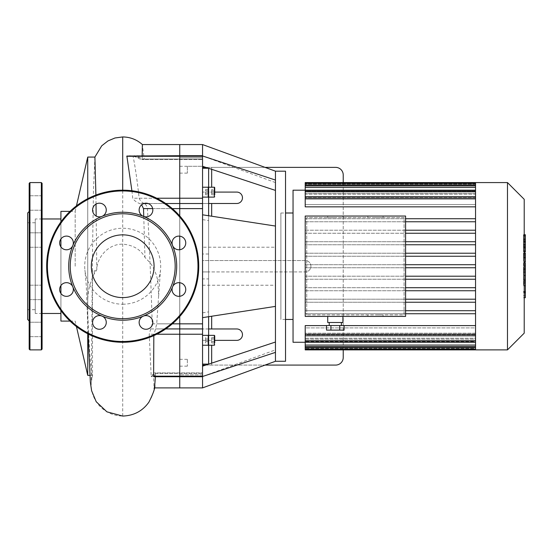<?xml version="1.0" encoding="UTF-8"?>
<svg xmlns="http://www.w3.org/2000/svg" width="553" height="553" viewBox="0 0 553 553"><rect width="100%" height="100%" fill="white"/><g stroke="black" fill="none" stroke-linecap="round" stroke-linejoin="round"><path stroke-width="0.41" stroke-dasharray="2.77 2.07" d="M179.739 215.933L179.739 236.152L179.739 215.933M179.739 249.742L179.739 282.714L179.739 249.742M179.739 296.304L179.739 316.523L179.739 296.304M275.456 361.282L275.456 180.078L275.456 190.419L275.456 180.078L202.55 155.96L202.55 166.294L202.55 155.718L202.55 157.619L179.739 157.619L179.739 155.718L179.739 159.52L179.739 144.561L179.739 159.52L179.739 155.718L179.739 159.52L179.739 155.718L179.739 157.619L202.55 157.619L202.55 159.52L202.55 155.718L202.55 156.285L179.739 156.285L179.739 198.23L179.739 156.285L133.079 156.285L134.275 155.718L140.047 157.619C142.729 159.423 144.105 159.907 144.188 159.064L142.377 144.561M154.764 384.943L154.045 387.895L153.506 373.393C153.492 372.515 153.209 372.999 152.656 374.837C151.909 376.752 151.425 377.201 151.197 376.171L149.22 334.226L152.206 323.844C151.204 288.666 149.372 243.838 147.437 208.612C147.077 206.2 145.978 204.499 144.146 203.518L179.739 203.518L179.739 198.23L179.739 208.612L179.739 203.518L202.55 203.518L202.55 156.285M152.206 323.844L179.739 323.844L179.739 208.612L179.739 328.931L179.739 323.844L202.55 323.844L202.55 203.518L208.633 203.49L208.633 192.085L214.716 192.085M202.55 376.171L202.55 372.936L202.55 376.738L151.474 376.738L151.197 376.171L179.739 376.171L179.739 376.738L179.739 372.936L179.739 387.895L179.739 372.936L179.739 376.738L179.739 376.171L202.55 376.171L202.55 334.226L179.739 334.226L179.739 328.931L179.739 376.171L179.739 334.226L149.22 334.226M179.739 169.702L179.739 166.28L179.739 169.702M179.739 362.754L179.739 366.176L179.739 362.754M202.55 334.226L202.55 323.844M208.633 168.306L208.633 192.085L202.55 192.085L202.55 203.49L236.767 203.49A5.703 5.703 0 0 0 242.47 197.787A5.703 5.703 0 0 0 236.767 192.085L202.55 192.085L202.55 167.372L202.55 285.237L202.55 278.919L208.633 278.919L208.633 215.746L208.633 278.919M214.716 340.372L236.767 340.372A5.703 5.703 0 0 0 242.47 334.669A5.703 5.703 0 0 0 236.767 328.966L202.55 328.966L202.55 260.525L305.208 260.525A5.703 5.703 0 0 1 310.91 266.228A5.703 5.703 0 0 1 305.208 271.931A5.703 5.703 0 0 0 310.91 266.228A5.703 5.703 0 0 0 305.208 260.525L202.55 260.525L202.55 203.49M202.55 328.966L202.55 340.372L208.633 340.372L208.633 328.966L202.55 328.966M202.55 278.919L202.55 365.084L202.55 340.372L211.675 340.372L208.633 340.372L208.633 364.144M202.55 387.895L202.55 376.738M187.343 166.28L187.343 173.124L187.343 166.28L202.55 166.28L202.55 155.967L202.55 173.124L202.55 166.28L202.55 173.124L202.55 166.28L275.456 190.419M202.55 214.806L202.55 317.643M202.55 196.64L202.55 187.218L202.55 196.64M202.55 359.65L202.55 366.176L202.55 359.65M202.55 335.816L202.55 345.238L202.55 335.816M202.55 362.754L202.55 366.176L202.55 362.754M214.716 187.598L214.716 194.794L214.716 193.474L214.716 194.794L211.675 194.794L211.675 193.474L211.675 194.794M208.633 192.161L208.633 187.218L208.633 192.161M214.716 189.527L214.716 193.474L214.716 189.527L211.675 189.527L211.675 193.474L211.675 189.527M208.633 194.794L208.633 189.527L208.633 194.794L208.633 193.474L208.633 194.794L205.592 194.794L205.592 193.474L205.592 194.794M208.633 190.84L208.633 193.474L208.633 190.84L205.592 190.84L205.592 193.474L205.592 189.527L205.592 190.84L208.633 190.84M214.716 190.84L211.675 190.84L214.716 190.84M214.716 193.474L211.675 193.474L214.716 193.474M208.633 189.527L205.592 189.527M208.633 193.474L205.592 193.474L208.633 193.474M214.716 340.295L214.716 342.929L214.716 340.295M208.633 340.295L208.633 335.353L208.633 340.295M205.592 342.929L205.592 341.609L205.592 342.929L208.633 342.929L208.633 337.662L208.633 342.929L208.633 337.662L205.592 337.662L205.592 338.975L205.592 337.662M211.675 342.929L211.675 337.662L211.675 342.929L214.716 342.929M214.716 341.609L211.675 341.609L214.716 341.609M214.716 338.975L211.675 338.975L214.716 338.975M214.716 337.662L211.675 337.662M187.343 359.65L187.343 366.176L187.343 359.65M208.633 341.609L205.592 341.609L205.592 338.975L205.592 341.609L208.633 341.609M208.633 338.975L205.592 338.975L208.633 338.975M205.799 365.084L265.039 365.084M343.226 349.876L343.226 182.58M202.55 167.372L265.039 167.372M208.633 328.966L208.633 271.931L202.55 271.931L305.208 271.931L208.633 271.931L208.633 203.49M211.675 345.238L211.675 365.084L202.55 365.084M275.456 306.397L208.633 316.71L208.633 215.746L275.456 226.053M211.675 169.315L211.675 167.372L205.799 167.372M275.456 180.078L275.456 171.174M202.55 155.96L202.55 144.561M202.55 312.825L208.633 311.885M202.55 219.631L208.633 220.564M275.456 352.372L202.55 376.496L275.456 349.876L275.456 342.037L275.456 349.876M275.456 342.037L202.55 366.155M275.456 247.219L275.456 285.237L275.456 247.219L202.55 247.219M211.675 363.141L211.675 365.084L335.623 365.084A7.604 7.604 0 0 0 343.226 357.48L343.226 174.976A7.604 7.604 0 0 0 335.623 167.372L211.675 167.372L211.675 187.218M208.633 254.014L202.55 254.014M285.528 361.282L285.528 171.174M143.365 216.347A6.843 6.843 0 0 0 150.153 204.596A6.843 6.843 0 0 0 140.054 206.601A6.843 6.843 0 0 0 143.365 216.347M102.042 216.347A6.843 6.843 0 0 0 98.531 203.241A6.843 6.843 0 0 0 92.814 211.792A6.843 6.843 0 0 0 102.042 216.347M72.823 245.567A6.843 6.843 0 0 0 61.072 238.778A6.843 6.843 0 0 0 63.077 248.871A6.843 6.843 0 0 0 72.823 245.567M72.823 286.889A6.843 6.843 0 0 0 59.717 290.401A6.843 6.843 0 0 0 68.268 296.118A6.843 6.843 0 0 0 72.823 286.889M102.042 316.109A6.843 6.843 0 0 0 95.254 327.86A6.843 6.843 0 0 0 105.353 325.855A6.843 6.843 0 0 0 102.042 316.109M143.365 316.109A6.843 6.843 0 0 0 146.877 329.215A6.843 6.843 0 0 0 152.593 320.657A6.843 6.843 0 0 0 143.365 316.109M172.584 286.889A6.843 6.843 0 0 0 184.336 293.671A6.843 6.843 0 0 0 182.331 283.578A6.843 6.843 0 0 0 172.584 286.889M172.584 245.567A6.843 6.843 0 0 0 185.69 242.055A6.843 6.843 0 0 0 177.133 236.338A6.843 6.843 0 0 0 172.584 245.567M198.748 266.228A76.044 76.044 0 0 1 84.685 332.083A76.044 76.044 0 0 1 84.685 200.373A76.044 76.044 0 0 1 198.748 266.228A76.044 76.044 0 0 1 84.685 332.083A76.044 76.044 0 0 1 84.685 200.373A76.044 76.044 0 0 1 198.748 266.228M154.073 266.228A31.369 31.369 0 0 1 107.019 293.394A31.369 31.369 0 0 1 107.019 239.062A31.369 31.369 0 0 1 154.073 266.228M42.097 334.565L42.097 322.233L42.097 334.565M29.171 334.565L29.171 322.233L29.171 334.565M29.171 299.643L42.097 299.643L42.097 285.196L42.097 299.643L42.097 285.196L42.097 299.643L29.171 299.643L29.171 287.311M42.097 245.145L42.097 232.813L42.097 245.145M29.171 245.145L29.171 232.813L29.171 245.145M42.097 202.999L42.097 195.776L42.097 202.999M29.171 202.999L29.171 210.223L29.171 202.999M42.097 197.891L42.097 210.223L42.097 197.891M29.171 197.891L29.171 210.223L29.171 197.891M42.097 232.813L42.097 247.26L42.097 232.813L29.171 232.813L29.171 247.26L29.171 232.813L42.097 232.813M42.097 336.68L29.171 336.68L42.097 336.68L42.097 322.233L29.171 322.233L29.171 329.457M29.171 320.975L29.171 211.474L29.171 320.975M27.65 212.995L27.65 319.454M29.171 183.34L29.171 349.116M42.097 183.34L42.097 349.116M35.254 309.687L35.254 222.769L35.254 309.687L27.65 309.687L27.65 222.769L27.65 309.687M525.35 297.714L525.35 285.113L523.428 285.113L523.428 264.611L523.428 272.055L523.428 269.408L525.35 269.408L525.35 264.493L523.428 264.493L525.35 264.611L525.35 269.18M525.35 291.486L523.428 291.486M525.35 295.689L523.428 295.689M524.209 297.714L523.428 297.714M524.209 292.758L523.428 292.758M524.209 291.97L523.428 291.97M524.209 285.742L523.428 285.742M524.209 281.989L523.428 281.989M524.209 280.35L523.428 280.35M524.209 275.539L523.428 275.539M525.35 267.251L523.428 267.251M525.35 272.055L523.428 272.055M525.35 285.113L525.35 269.47L523.428 269.47L523.428 285.113M525.35 272.332L523.428 272.332M525.35 279.244L523.428 279.244M525.35 283.44L523.428 283.44M523.428 242.262L523.428 246.659L523.428 242.262L525.35 242.262L525.35 246.659L525.35 242.262M523.428 240.175L525.35 239.974L523.428 240.175M523.428 246.465L525.35 246.659L523.428 246.465M524.209 251.456L523.428 251.456L523.428 235.177L523.428 251.898L524.209 251.898M524.209 235.903L523.428 235.903M525.35 251.456L525.35 234.742M524.209 234.742L523.428 234.742L523.428 235.177L525.35 235.177M525.35 250.737L523.428 250.737M525.35 261.88L525.35 253.813L525.35 257.027L523.428 257.027L523.428 261.88L523.428 253.039L523.428 257.083L525.35 257.083L525.35 253.039M524.209 257.843L523.428 257.843M524.209 253.039L523.428 253.039M525.35 253.813L523.428 253.813M525.35 254.608L523.428 254.608M524.209 262.004L523.428 262.004L524.209 261.88M525.35 268.813L525.35 262.986M524.209 262.986L523.428 262.986L523.428 268.813L523.428 262.986M524.209 268.813L523.428 268.813M280.876 212.995L280.876 319.454L280.876 212.995L285.528 212.995M293.042 212.995L293.042 319.454L293.042 212.995M335.318 217.557L327.715 217.557L335.318 217.557M335.318 216.036L342.922 216.036L335.318 216.036M375.466 217.557L383.077 217.557L375.466 217.557M375.466 216.036L383.077 216.036L375.466 216.036M375.466 314.892L383.077 314.892L375.466 314.892M375.466 316.413L383.077 316.413L375.466 316.413M344.097 325.537L326.54 325.537M335.318 325.537L341.401 325.537L335.318 325.537M344.097 330.106L326.54 330.106M339.708 325.537L339.708 330.106M330.929 325.537L330.929 330.106M335.318 322.496L341.401 322.496L335.318 322.496M342.922 322.496L327.715 322.496M335.318 316.413L342.922 316.413L335.318 316.413M404.063 314.892L404.063 217.557L306.728 217.557L306.728 314.892L306.728 217.557L404.063 217.557L404.063 314.892L306.728 314.892L404.063 314.892M405.584 316.413L405.584 216.036L305.208 216.036L305.208 316.413L305.208 216.036L405.584 216.036L405.584 316.413L305.208 316.413L305.208 216.036L405.584 216.036L405.584 316.413L305.208 316.413L405.584 316.413M405.584 221.76L305.208 221.76L305.208 218.718L405.584 218.718M405.584 233.255L475.539 233.255L475.539 242.808L475.539 221.76L475.539 233.255L305.208 233.255L305.208 230.214L405.584 230.214M405.584 244.751L475.539 244.751L475.539 254.518L475.539 242.808L475.539 244.751L305.208 244.751L305.208 241.709L405.584 241.709M405.584 256.253L475.539 256.253L475.539 266.228L475.539 254.518L475.539 256.253L305.208 256.253L305.208 253.212L405.584 253.212M405.584 267.749L475.539 267.749L475.539 277.938L475.539 266.228L475.539 267.749L305.208 267.749L305.208 264.707L405.584 264.707M405.584 279.244L475.539 279.244L475.539 289.648L475.539 277.938L475.539 279.244L305.208 279.244L305.208 276.203L405.584 276.203M405.584 290.747L475.539 290.747L475.539 301.357L475.539 289.648L475.539 290.747L305.208 290.747L305.208 287.698L405.584 287.698M475.539 349.876L475.539 301.357L475.539 302.242L305.208 302.242L305.208 299.201L405.584 299.201M405.584 302.242L475.539 302.242L475.539 310.696L405.584 310.696M405.584 313.738L475.539 313.738L475.539 334.268L305.208 334.268L305.208 335.789L305.208 325.599L305.208 327.908L475.539 327.908L475.539 333.203L305.208 333.203L305.208 334.752L475.539 334.752L475.539 338.208L305.208 338.208L305.208 339.176L475.539 339.176L475.539 341.146L305.208 341.146L305.208 341.616L475.539 341.616L475.539 342.252L305.208 342.272L475.539 342.252L475.539 341.616L305.208 341.616L305.208 341.146L475.539 341.146L475.539 339.176L305.208 339.176L305.208 338.208L475.539 338.208L475.539 334.752L305.208 334.752L305.208 333.203L475.539 333.203L475.539 327.908L305.208 327.908L305.208 325.599L475.539 325.599L475.539 313.738L305.208 313.738L305.208 310.696L475.539 310.696L475.539 196.668L475.539 218.718L475.539 206.857L305.208 206.857L305.208 196.668L305.208 199.253L475.539 199.253L475.539 204.541L305.208 204.541L475.539 204.541L475.539 199.253L305.208 199.253L305.208 190.177L305.208 194.248L475.539 194.248L475.539 197.704L305.208 197.704L475.539 197.704L475.539 194.248L305.208 194.248L305.208 185.863L305.208 191.31L475.539 191.31L475.539 193.28L305.208 193.28L475.539 193.28L475.539 191.31L305.208 191.31L305.208 183.389L305.208 190.197L475.539 190.197L475.539 190.84L305.208 190.84L475.539 190.84L475.539 190.197L305.208 190.197L305.208 182.58M293.042 342.272L293.042 190.184M344.097 325.599L326.54 325.599M507.481 349.876L507.481 182.58M524.209 199.308L524.209 333.148M475.539 206.857L475.539 182.58M475.539 199.253L475.539 190.177L475.539 199.253M305.208 197.704L305.208 190.177L305.208 197.704M475.539 194.248L475.539 185.863L475.539 194.248M305.208 193.28L305.208 185.863L305.208 193.28M475.539 191.31L475.539 183.389L475.539 191.31M305.208 190.84L305.208 183.389L305.208 190.84M475.539 190.197L475.539 184.101L475.539 190.197M305.208 204.541L305.208 196.668L305.208 204.541M475.539 218.718L475.539 221.76L475.539 218.718L305.208 218.718L305.208 221.76L475.539 221.76M475.539 310.696L475.539 313.738L305.208 313.738L305.208 310.696L475.539 310.696L475.539 313.738M475.539 334.268L305.208 334.268L475.539 334.268L475.539 335.789L475.539 325.599M475.539 340.759L305.208 340.759L475.539 340.759L475.539 342.279L475.539 333.203L475.539 342.279L475.539 340.759L305.208 340.759L305.208 342.279L305.208 334.752L305.208 349.876M305.208 334.268L305.208 340.759M305.208 339.176L305.208 346.586L305.208 339.176M305.208 341.616L305.208 347.547L305.208 341.616M475.539 299.201L305.208 299.201L305.208 302.242L475.539 302.242M475.539 287.698L305.208 287.698L305.208 290.747L475.539 290.747M475.539 276.203L305.208 276.203L305.208 279.244L475.539 279.244M475.539 267.749L305.208 267.749L305.208 264.707L475.539 264.707M475.539 256.253L305.208 256.253L305.208 253.212L475.539 253.212M475.539 244.751L305.208 244.751L305.208 241.709L475.539 241.709M475.539 233.255L305.208 233.255L305.208 230.214L475.539 230.214M475.539 348.355L475.539 342.252L475.539 348.355L305.208 348.355L475.539 348.355M475.539 341.616L475.539 349.067L475.539 341.616M475.539 335.789L305.208 335.789M475.539 339.176L475.539 346.586L475.539 339.176M475.539 349.054L475.539 347.547L475.539 349.054M475.539 346.531L475.539 345.065L475.539 346.531M153.616 376.171C153.755 377.201 154.169 376.752 154.868 374.837L155.559 373.393L155.386 376.738M155.524 372.936L155.559 373.393L202.55 373.393L153.506 373.393L153.416 372.936L202.55 372.936L155.524 372.936M94.916 157.073L93.457 190.626L92.469 255.306L92.524 375.376C91.031 373.662 89.434 352.938 87.733 313.198L87.733 302.622C87.54 292.634 89.704 283.018 94.217 273.783L96.803 269.802C96.526 259.233 106.881 243.97 122.704 244.143C133.266 245.09 140.69 249.514 144.976 257.421L150.375 263.11L153.029 267.154L156.354 274.869L157.771 280.682L158.656 295.357L156.72 323.844L153.831 335.609M89.842 375.376L92.524 375.376A31.528 31.528 0 0 0 122.704 416.029A31.528 31.528 0 0 0 154.045 387.895L154.356 387.895M122.704 304.212A37.984 37.984 0 0 0 160.488 270.147A37.984 37.984 0 0 0 122.704 228.244A37.984 37.984 0 0 0 84.92 270.147A37.984 37.984 0 0 0 122.704 304.212M87.733 302.622L87.733 198.707M75.173 266.228L75.173 211.364L75.173 266.228M87.733 157.073L87.733 375.376M87.733 333.749L87.733 313.198M96.803 269.802L96.167 216.043M96.022 204.085L95.897 195.064M143.745 216.493L144.976 257.421M131.904 190.744L132.741 198.23C134.151 200.532 136.439 202.294 139.598 203.518L141.596 204.776M142.162 155.718L142.218 159.064C141.623 159.741 140.006 159.257 137.358 157.619L132.934 156.07L129.416 155.718M142.218 159.064L141.734 159.52L202.55 159.52L143.808 159.52L144.188 159.064L202.55 159.064L142.218 159.064M144.146 203.518C141.727 202.28 140.061 200.518 139.149 198.23C137.282 180.983 135.257 167.006 133.079 156.285M96.091 270.79L94.217 270.79L94.217 273.569M94.217 270.79L94.217 273.783M60.92 285.548L60.92 246.908M60.92 238.986L60.92 221.898M60.92 211.364L60.92 321.093M60.92 310.558L60.92 293.47M60.92 218.967L60.92 313.489L60.92 218.967M42.097 218.967L35.254 218.967L35.254 313.489L35.254 218.967M151.004 328.931L202.55 328.931M202.55 208.612L147.437 208.612M202.55 374.837L179.739 374.837L202.55 374.837M139.149 198.23L202.55 198.23M214.336 197.103L214.336 187.218M208.253 197.103L208.253 187.218M214.336 345.238L214.336 335.353M208.253 345.238L208.253 335.353M211.675 203.49L211.675 216.216M211.675 316.24L211.675 328.966M197.988 266.228A75.284 75.284 0 0 1 85.065 331.427A75.284 75.284 0 0 1 85.065 201.029A75.284 75.284 0 0 1 197.988 266.228M29.931 182.58L29.931 349.876M41.337 182.58L41.337 349.876M524.209 269.18L523.428 269.18M525.35 270.839L523.428 270.839M525.35 241.993L523.428 241.993M525.35 244.412L523.428 244.412M525.35 244.647L523.428 244.647M524.209 247.827L523.428 247.827M524.209 241.426L523.428 241.426M525.35 238.806L523.428 238.806M525.35 245.249L523.428 245.249M525.35 255.666L523.428 255.666M525.35 257.339L523.428 257.339M525.35 265.903L524.209 265.903M475.539 191.697L305.208 191.697M475.539 187.384L305.208 187.384M475.539 184.909L305.208 184.909M475.539 184.101L305.208 184.101L475.539 184.101M475.539 198.188L305.208 198.188M475.539 347.547L305.208 347.547M475.539 345.065L305.208 345.065M153.824 334.226L156.741 334.226M154.868 374.837L152.656 374.837M122.704 416.029L122.704 190.184M137.358 157.619L140.047 157.619M156.741 198.23L132.741 198.23M165.72 203.518L148.114 203.518M143.849 203.518L139.598 203.518M152.683 208.612L172.336 208.612M172.336 323.844L156.72 323.844M165.72 328.931L155.517 328.931M202.55 155.718L134.275 155.718M187.343 173.124L179.739 173.124M179.739 166.28L202.55 166.28M179.739 359.332L187.343 359.332M179.739 366.176L187.343 366.176M275.456 182.58L202.55 155.967M202.55 285.237L275.456 285.237M42.097 285.196L29.171 285.196L42.097 285.196M42.097 247.26L29.171 247.26L42.097 247.26M42.097 195.776L29.171 195.776L42.097 195.776M42.097 210.223L29.171 210.223L42.097 210.223M42.097 322.233L29.171 322.233M35.254 222.769L27.65 222.769M523.428 239.629L525.35 239.629M523.428 247.004L525.35 247.004M285.528 319.454L280.876 319.454M327.715 216.036L327.715 217.557M342.922 216.036L342.922 217.557M367.863 216.036L367.863 217.557M383.077 216.036L383.077 217.557M383.077 316.413L383.077 314.892M367.863 316.413L367.863 314.892M305.208 196.668L475.539 196.668M305.208 185.863L475.539 185.863M305.208 190.177L475.539 190.177M305.208 183.389L475.539 183.389M475.539 346.586L305.208 346.586M475.539 342.279L305.208 342.279M475.539 349.067L305.208 349.067M158.621 296.187L160.488 270.147M88.072 333.922L86.282 285.486L84.92 270.147M70.051 321.093L75.173 321.093L76.445 326.581M70.051 211.364L75.173 211.364L76.445 205.875M92.344 270.721L91.314 381.978L92.545 375.349M42.097 313.489L35.254 313.489"/><path stroke-width="0.83" d="M165.72 328.931L179.739 328.931L179.739 387.895L179.739 323.844L179.739 328.931L202.55 328.931L202.55 323.844L179.739 323.844L179.739 316.523L179.739 323.844L172.336 323.844M156.741 334.226L202.55 334.226L202.55 328.931M172.336 208.612L179.739 208.612L179.739 215.933L179.739 203.518L179.739 208.612L202.55 208.612L202.55 198.23L179.739 198.23L179.739 203.518L179.739 156.285L179.739 198.23L156.741 198.23M179.739 236.152L179.739 249.742L179.739 236.152M179.739 282.714L179.739 296.304L179.739 282.714M131.904 190.744L126.872 156.057L179.739 155.718L179.739 156.285L179.739 144.561L179.739 155.718L202.55 155.718L202.55 198.23M202.55 376.738L202.55 376.171L153.616 376.171L153.817 376.738L202.55 376.738L202.55 387.895L275.456 361.282L285.528 361.282L285.528 171.174L275.456 171.174L275.456 180.078L202.55 155.96M202.55 334.226L202.55 376.171M202.55 208.612L202.55 323.844M214.716 194.794L214.716 187.598L214.336 187.218L214.336 197.103L214.716 196.723M208.633 215.746L208.633 168.306M214.716 342.929L214.716 335.733L214.716 342.929M208.633 336.162L208.633 344.858L208.633 336.162M208.633 328.966L236.767 328.966A5.703 5.703 0 0 1 242.47 334.669A5.703 5.703 0 0 1 236.767 340.372L214.716 340.372M214.716 192.085L236.767 192.085A5.703 5.703 0 0 1 242.47 197.787A5.703 5.703 0 0 1 236.767 203.49L208.633 203.49M265.039 365.084L335.623 365.084A7.604 7.604 0 0 0 343.226 357.48L343.226 349.876M343.226 182.58L343.226 174.976A7.604 7.604 0 0 0 335.623 167.372L265.039 167.372M208.633 364.144L208.633 342.929M208.633 337.662L208.633 316.71M275.456 171.174L202.55 144.561L202.55 155.718M275.456 190.419L202.55 166.294M275.456 180.078L275.456 361.282M275.456 352.372L202.55 376.496M275.456 342.037L202.55 366.155M275.456 226.053L202.55 214.806M275.456 306.397L202.55 317.643M202.55 365.084L205.799 365.084M205.799 167.372L202.55 167.372M143.365 216.347A6.843 6.843 0 0 1 141.817 204.596A6.843 6.843 0 0 1 152.766 209.131A6.843 6.843 0 0 1 143.365 216.347A53.994 53.994 0 0 1 172.584 245.567A6.843 6.843 0 0 1 179.801 236.159A6.843 6.843 0 0 1 184.336 247.115A6.843 6.843 0 0 1 172.584 245.567A53.994 53.994 0 0 1 172.584 286.889A6.843 6.843 0 0 1 184.336 285.341A6.843 6.843 0 0 1 179.801 296.29A6.843 6.843 0 0 1 172.584 286.889A53.994 53.994 0 0 1 143.365 316.109A6.843 6.843 0 0 1 152.766 323.325A6.843 6.843 0 0 1 141.817 327.86A6.843 6.843 0 0 1 143.365 316.109A53.994 53.994 0 0 1 102.042 316.109A6.843 6.843 0 0 1 103.591 327.86A6.843 6.843 0 0 1 92.641 323.325A6.843 6.843 0 0 1 102.042 316.109A53.994 53.994 0 0 1 72.823 286.889A6.843 6.843 0 0 1 65.607 296.29A6.843 6.843 0 0 1 61.072 285.341A6.843 6.843 0 0 1 72.823 286.889A53.994 53.994 0 0 1 72.823 245.567A6.843 6.843 0 0 1 61.072 247.115A6.843 6.843 0 0 1 65.607 236.159A6.843 6.843 0 0 1 72.823 245.567A53.994 53.994 0 0 1 102.042 216.347A6.843 6.843 0 0 1 92.641 209.131A6.843 6.843 0 0 1 103.591 204.596A6.843 6.843 0 0 1 102.042 216.347A53.994 53.994 0 0 1 143.365 216.347M175.17 266.228A52.473 52.473 0 0 1 96.471 311.664A52.473 52.473 0 0 1 96.471 220.785A52.473 52.473 0 0 1 175.17 266.228M198.748 266.228A76.044 76.044 0 0 1 84.685 332.083A76.044 76.044 0 0 1 84.685 200.373A76.044 76.044 0 0 1 198.748 266.228M154.073 266.228A31.369 31.369 0 0 1 107.019 293.394A31.369 31.369 0 0 1 107.019 239.062A31.369 31.369 0 0 1 154.073 266.228M29.171 299.643L29.171 287.311M42.097 322.233L42.097 336.68M29.171 329.457L29.171 322.233M29.171 211.474L27.65 212.995L27.65 319.454L29.171 320.975M29.171 349.116L29.171 183.34L29.931 182.58L29.931 349.876L29.171 349.116M41.337 349.876L41.337 182.58L42.097 183.34L42.097 349.116L41.337 349.876L29.931 349.876M524.209 262.986L525.35 262.986L525.35 297.714L524.209 297.714M525.35 292.758L524.209 292.758M525.35 291.97L524.209 291.97M525.35 285.742L524.209 285.742M525.35 281.989L524.209 281.989M525.35 280.35L524.209 280.35M525.35 275.539L524.209 275.539M525.35 235.177L525.35 251.898L524.209 251.898M525.35 235.903L524.209 235.903M524.209 253.039L525.35 253.039L525.35 262.004L524.209 262.004M525.35 257.843L524.209 257.843M525.35 268.813L524.209 268.813M293.042 212.995L285.528 212.995M330.929 325.537L330.929 330.106L326.54 330.106L326.54 325.537L344.097 325.537L344.097 330.106L339.708 330.106L339.708 325.537M330.929 330.106L339.708 330.106M327.715 316.413L327.715 322.496L342.922 322.496L342.922 316.413M405.584 216.036L405.584 316.413L305.208 316.413L305.208 216.036L405.584 216.036M475.539 221.76L405.584 221.76M475.539 230.214L405.584 230.214M475.539 233.255L405.584 233.255M475.539 241.709L405.584 241.709M475.539 244.751L405.584 244.751M475.539 253.212L405.584 253.212M475.539 256.253L405.584 256.253M475.539 264.707L405.584 264.707M475.539 267.749L405.584 267.749M475.539 276.203L405.584 276.203M475.539 279.244L405.584 279.244M475.539 287.698L405.584 287.698M475.539 290.747L405.584 290.747M475.539 299.201L405.584 299.201M475.539 302.242L405.584 302.242M507.481 182.58L507.481 349.876L524.209 333.148L524.209 199.308L507.481 182.58L305.208 182.58L305.208 206.857L475.539 206.857M305.208 190.184L293.042 190.184L293.042 342.272L305.208 342.272L305.208 325.599L326.54 325.599M475.539 325.599L344.097 325.599M475.539 182.58L475.539 349.876L305.208 349.876L305.208 342.279L475.539 342.279M507.481 349.876L475.539 349.876M475.539 218.718L405.584 218.718M475.539 310.696L405.584 310.696M475.539 313.738L405.584 313.738M155.386 376.738L154.764 384.943C155.338 387.639 153.368 393.39 148.868 402.204C142.529 411.073 133.812 415.69 122.704 416.056L106.936 411.84L96.215 401.72L91.598 390.722L90.346 382.047L88.072 333.922M153.831 335.609L153.616 376.171M87.733 198.707L87.733 157.073L76.445 205.875M76.445 326.581L87.733 375.376L87.733 333.749M96.167 216.043L96.022 204.085M95.897 195.064L94.916 157.073L87.733 157.073M141.596 204.776L143.517 208.612L143.745 216.493M202.55 144.561L142.377 144.561L142.162 155.718M60.92 246.908L60.92 238.986M60.92 221.898L60.92 211.364L70.051 211.364M70.051 321.093L60.92 321.093L60.92 310.558M60.92 293.47L60.92 285.548M60.92 218.967L42.097 218.967M165.72 203.518L202.55 203.518M126.727 156.285L202.55 156.285M208.633 187.598L208.253 187.218L208.253 197.103L208.633 196.723M208.633 335.353L214.336 335.353L214.336 345.238L214.716 344.858M202.55 335.353L208.253 335.353L208.253 345.238L208.633 344.858M211.675 363.141L211.675 345.238M211.675 187.218L211.675 169.315M211.675 216.216L211.675 203.49M211.675 328.966L211.675 316.24M202.55 168.257L208.488 168.257M208.633 364.109L202.55 364.109M197.988 266.228A75.284 75.284 0 0 1 85.065 331.427A75.284 75.284 0 0 1 85.065 201.029A75.284 75.284 0 0 1 197.988 266.228M525.35 269.18L524.209 269.18M525.35 247.827L524.209 247.827M525.35 251.456L524.209 251.456M525.35 241.426L524.209 241.426M525.35 261.88L524.209 261.88M525.35 265.903L524.209 265.903M475.539 184.909L305.208 184.909M475.539 187.384L305.208 187.384M475.539 191.697L305.208 191.697M475.539 198.188L305.208 198.188M475.539 334.268L305.208 334.268M475.539 340.759L305.208 340.759M475.539 345.065L305.208 345.065M475.539 347.547L305.208 347.547M122.704 190.184L122.704 136.944L114.983 137.98L107.959 140.932L101.738 145.792L94.888 157.073M148.114 203.518L143.849 203.518M143.517 208.612L152.683 208.612M214.336 187.218L208.633 187.218M214.336 197.103L208.633 197.103M208.253 187.218L202.55 187.218M208.253 197.103L202.55 197.103M214.336 335.353L214.716 335.733M208.633 345.238L214.336 345.238M208.253 335.353L208.633 335.733M202.55 345.238L208.253 345.238M154.356 387.895L202.55 387.895M41.337 182.58L29.931 182.58M525.35 234.742L524.209 234.742M293.042 319.454L285.528 319.454M329.235 322.496L329.235 325.537M341.401 322.496L341.401 325.537M475.539 196.668L305.208 196.668M475.539 185.863L305.208 185.863M475.539 190.177L305.208 190.177M475.539 183.389L305.208 183.389M305.208 335.789L475.539 335.789M305.208 346.586L475.539 346.586M305.208 349.067L475.539 349.067M142.411 144.575C136.791 139.584 130.225 137.04 122.704 136.944M89.842 375.376L87.733 375.376M60.92 313.489L42.097 313.489"/></g></svg>
